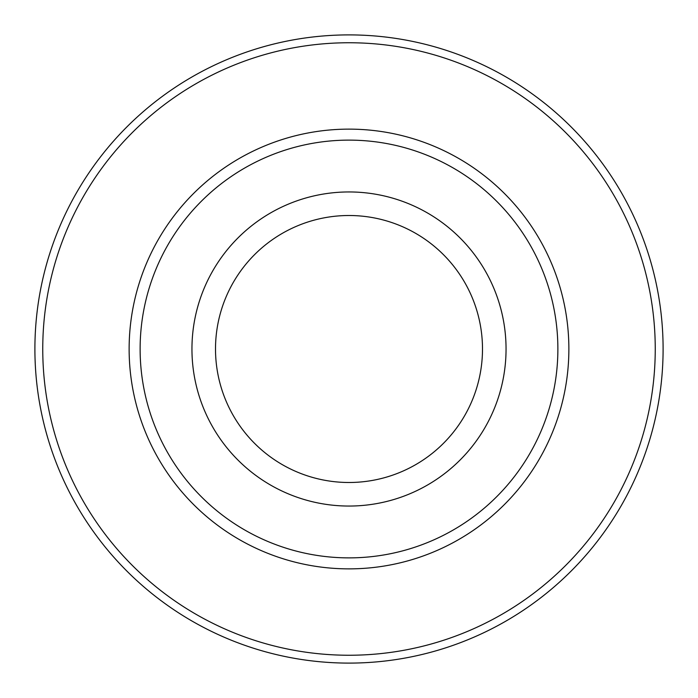 <?xml version="1.0" encoding="UTF-8"?>
<svg xmlns="http://www.w3.org/2000/svg" width="698" height="698" viewBox="0 0 698 698"><rect width="100%" height="100%" fill="white"/><g stroke="black" fill="none" stroke-linecap="round" stroke-linejoin="round"><path stroke-width="1.05" d="M349 663.1A314.1 314.1 0 0 0 663.1 349A314.1 314.1 0 0 0 349 34.9A314.1 314.1 0 0 0 34.9 349A314.1 314.1 0 0 0 349 663.1M349 42.753A306.248 306.248 0 0 0 42.753 349A306.248 306.248 0 0 0 349 655.248A306.248 306.248 0 0 0 655.248 349A306.248 306.248 0 0 0 349 42.753M349 129.13A219.87 219.87 0 0 1 568.87 349A219.87 219.87 0 0 1 349 568.87A219.87 219.87 0 0 1 129.13 349A219.87 219.87 0 0 1 349 129.13M349 140.124A208.877 208.877 0 0 0 140.124 349A208.877 208.877 0 0 0 349 557.876A208.877 208.877 0 0 0 557.876 349A208.877 208.877 0 0 0 349 140.124M349 191.95A157.05 157.05 0 0 0 191.95 349A157.05 157.05 0 0 0 349 506.05A157.05 157.05 0 0 0 506.05 349A157.05 157.05 0 0 0 349 191.95M349 482.493A133.493 133.493 0 0 0 482.493 349A133.493 133.493 0 0 0 349 215.508A133.493 133.493 0 0 0 215.508 349A133.493 133.493 0 0 0 349 482.493"/></g></svg>
